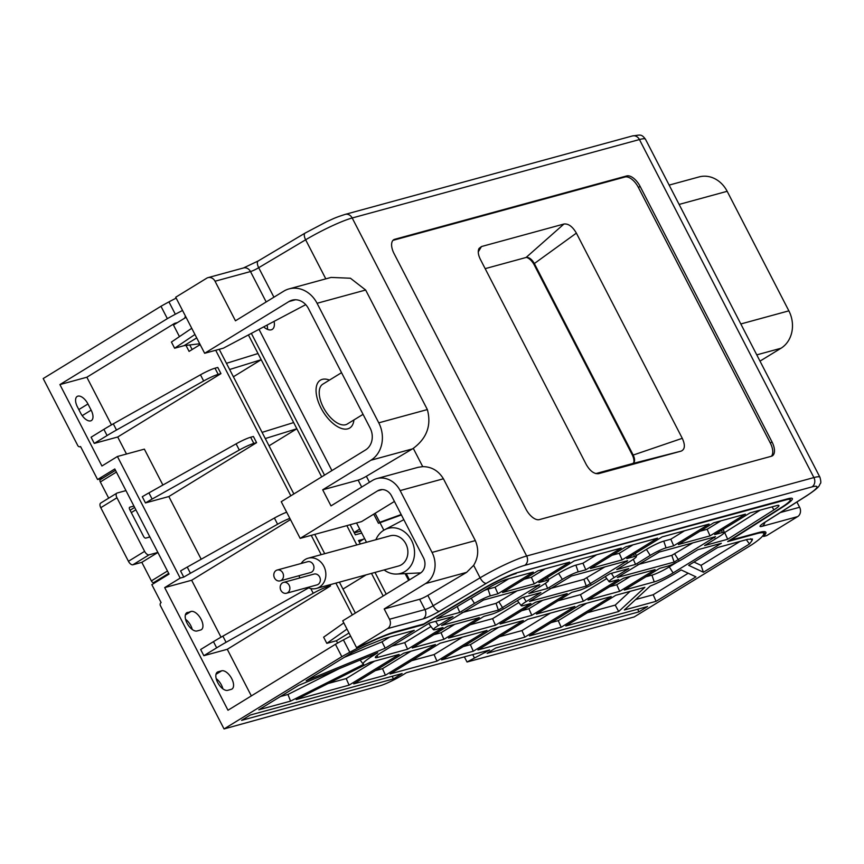<?xml version="1.0" encoding="UTF-8"?>
<svg xmlns="http://www.w3.org/2000/svg" width="864" height="864" viewBox="0 0 864 864"><rect width="100%" height="100%" fill="white"/><g stroke="black" fill="none" stroke-linecap="round" stroke-linejoin="round"><path stroke-width="1.3" d="M515.927 573.08L786.024 499.856A28.058 3.521 152.7 0 1 790.301 499.662A28.058 3.521 152.7 0 1 781.175 507.6L727.693 541.577L756.659 533.671A46.764 5.875 152.7 0 1 763.787 533.347A46.764 5.875 152.7 0 1 763.15 535.334L762.793 535.81A46.764 5.875 152.7 0 1 756.961 541.08A54.799 6.89 152.7 0 1 751.928 544.666L634.144 616.961L609.541 623.678L608.958 623.257M350.622 636.131A46.764 5.875 -27.3 0 0 343.408 639.9A54.799 6.89 152.7 0 0 335.437 644.296L227.988 710.24L164.689 587.606L180.176 578.102L117.418 456.494L144.364 449.14L162.896 485.039M324.713 553.694L314.755 534.395M355.352 613.073L339.401 582.152M189.778 344.963L192.132 349.52M233.399 376.78L261.198 359.705L258.012 353.527L226.444 363.312L219.218 349.315M293.868 493.938L265.28 438.545L296.838 428.76L293.652 422.572L262.084 432.367L229.64 369.5L261.198 359.705L293.652 422.572M226.444 363.312L229.64 369.5M262.084 432.367L265.28 438.545M342.965 589.064L366.12 574.862M383.162 595.998L371.488 573.394M356.8 544.925L346.842 525.636M258.012 353.527L248.422 334.94M321.678 476.874L296.838 428.76L269.028 445.824M117.709 437L220.957 373.626L217.771 367.448L215.006 368.204L218.192 374.382A14.029 1.76 152.7 0 0 203.666 380.981L116.5 430.024A46.764 5.875 152.7 0 0 107.082 435.542L103.885 429.354L91.087 437.216L94.273 443.405L117.709 437L126.49 454.021M117.418 456.494L101.93 466.009L59.908 384.588L86.854 377.233L111.456 424.883M91.152 410.162L87.955 403.974A10.519 5.303 58.5 0 0 77.188 396.446A10.519 5.303 58.5 0 0 77.414 406.858L80.611 413.035A10.519 5.303 58.5 0 0 91.379 420.563A10.519 5.303 58.5 0 0 91.152 410.162L82.21 415.649M221.022 637.178L191.646 580.252L164.689 587.606M203.85 655.69L216.659 647.838L213.462 641.65L200.653 649.512L203.85 655.69L227.275 649.296L251.338 695.909M221.681 670.81L218.16 671.771A10.519 5.303 58.5 0 0 217.447 672.084A10.519 5.303 58.5 0 0 218.041 683.165A10.519 5.303 58.5 0 0 227.74 690.325L231.25 689.364A10.519 5.303 58.5 0 0 231.962 689.051A10.519 5.303 58.5 0 0 231.368 677.981A10.519 5.303 58.5 0 0 221.681 670.81L216 674.298M187.52 612.414A10.519 5.303 58.5 0 0 186.808 612.727A10.519 5.303 58.5 0 0 187.402 623.797A10.519 5.303 58.5 0 0 197.1 630.968L200.61 630.007A10.519 5.303 58.5 0 0 201.334 629.694A10.519 5.303 58.5 0 0 200.74 618.613A10.519 5.303 58.5 0 0 191.041 611.453L186.203 613.224M222.89 688.846A10.519 5.303 58.5 0 0 216.194 678.629M609.185 623.7L467.024 662.008L489.629 649.976L406.436 672.689L402.991 674.806A18.706 2.354 152.7 0 1 379.847 685.811L224.046 728.946L160.434 605.696A2.333 1.998 -105.3 0 1 161.093 602.575L151.837 584.647L169.042 574.085L114.793 468.968L97.578 479.531L80.557 446.548A2.333 1.998 -105.3 0 1 77.771 445.543L43.2 378.562L160.974 306.277L167.357 318.643L59.908 384.588M192.251 629.489A10.519 5.303 58.5 0 0 185.555 619.272M365.429 644.004L365.569 644.274A46.764 5.875 152.7 0 0 349.79 652.266A54.799 6.89 152.7 0 0 341.82 656.662L224.046 728.946M516.164 573.545A28.058 3.521 152.7 0 0 483.311 588.935L423.047 624.769L394.092 632.675A46.764 5.875 152.7 0 0 367.438 643.388L365.569 644.274M565.79 625.968L618.7 611.518L644.857 587.336L615.794 595.274L565.79 625.968M435.424 644.533L403.715 653.195L353.711 683.878L385.42 675.227L435.424 644.533M486.972 630.45L440.046 643.27L390.031 673.963L436.968 661.144L486.972 630.45M529.47 635.882L561.179 627.232L611.183 596.538L579.474 605.2L529.47 635.882M477.911 649.966L524.848 637.146L574.852 606.452L527.915 619.272L477.911 649.966M502.567 592.52L537.948 570.802L569.657 562.14L534.276 583.859L502.567 592.52M479.304 617.598L443.923 639.317L412.225 647.968L447.595 626.26L479.304 617.598M655.063 569.603L619.682 591.322L587.984 599.972L623.354 578.264L655.063 569.603M567.184 593.6L531.803 615.319L500.105 623.97L535.475 602.262L567.184 593.6M678.326 544.525L713.707 522.806L745.405 514.156L710.035 535.864L678.326 544.525M590.447 568.523L625.828 546.804L657.526 538.153L622.156 559.861L590.447 568.523M487.069 653.324L638.874 611.874L647.579 606.528L495.774 647.989L487.069 653.324M393.401 678.91L402.106 673.564L250.301 715.014L241.596 720.36L393.401 678.91L392.234 676.264M523.303 620.536L491.594 629.197L441.59 659.88L473.299 651.229L523.303 620.536M373.529 655.376A26.816 3.37 152.7 0 0 363.172 664.07A26.816 3.37 152.7 0 0 363.625 664.319L290.552 701.125L258.8 709.798L298.663 685.336L377.741 652.784L373.529 655.376L373.097 654.696M656.078 601.312L624.337 609.984L650.225 586.051A26.816 3.37 152.7 0 0 676.933 572.53L681.156 569.938L695.941 576.85L656.078 601.312L653.184 594.745L688.219 573.232M614.099 577.584A12.787 1.609 152.7 0 0 609.152 581.731A12.787 1.609 152.7 0 0 611.086 581.612L618.743 579.517L583.362 601.236L536.425 614.056L571.806 592.337L579.452 590.252A12.787 1.609 152.7 0 0 595.274 582.725L609.952 573.718L628.776 568.577L614.099 577.584L611.388 573.318M666.058 547.873A12.787 1.609 152.7 0 0 650.236 555.401L635.558 564.408L616.745 569.549L631.422 560.542A12.787 1.609 152.7 0 0 636.39 556.459A12.787 1.609 152.7 0 0 634.424 556.513L626.767 558.598L662.148 536.89L709.085 524.07L673.704 545.789L666.058 547.873L663.779 541.134L670.81 539.212L673.704 545.789M654.221 581.893L624.305 590.058L659.686 568.339L667.332 566.255A12.787 1.609 152.7 0 0 683.154 558.727L697.831 549.72L721.332 543.294L673.099 572.908A15.26 1.922 -27.3 0 1 654.221 581.893L651.931 575.143A14.029 1.76 152.7 0 0 669.287 566.892L677.052 562.118M719.291 536.544A12.787 1.609 152.7 0 0 724.27 532.462A12.787 1.609 152.7 0 0 722.304 532.516L714.647 534.6L750.028 512.892L776.606 505.634A15.26 1.922 -27.3 0 1 778.918 505.494A15.26 1.922 -27.3 0 1 773.971 509.846L727.693 539.255L704.614 545.551L719.291 536.544M491.573 614.25A12.787 1.609 152.7 0 0 507.395 606.722L522.072 597.704L540.896 592.574L526.219 601.582A12.787 1.609 152.7 0 0 521.273 605.729A12.787 1.609 152.7 0 0 523.206 605.61L530.863 603.515L495.482 625.234L448.546 638.053L483.926 616.334L491.573 614.25M543.542 584.539A12.787 1.609 152.7 0 0 548.51 580.457A12.787 1.609 152.7 0 0 546.545 580.511L538.888 582.595L574.268 560.887L621.205 548.068L585.824 569.786L578.178 571.871A12.787 1.609 152.7 0 0 562.356 579.398L547.679 588.406L528.865 593.546L543.542 584.539M438.34 625.579A12.787 1.609 152.7 0 0 433.404 629.726A12.787 1.609 152.7 0 0 435.326 629.608L442.984 627.512L407.603 649.231L377.687 657.396A15.26 1.922 -27.3 0 1 375.343 657.461A15.26 1.922 -27.3 0 1 381.272 652.59L429.516 622.987L453.017 616.572L438.34 625.579L435.64 621.313M490.298 595.868A12.787 1.609 152.7 0 0 474.476 603.396L459.799 612.403L436.73 618.71L488.873 587.693A15.26 1.922 -27.3 0 1 506.747 579.323L533.326 572.065L497.956 593.773L490.298 595.868L488.02 589.129L495.05 587.207L497.956 593.773M674.114 562.086L715.522 536.674L659.275 552.042L617.328 577.465L674.114 562.086L671.836 555.347L692.788 542.884M586.235 586.084L627.642 560.671L571.396 576.029L529.448 601.463L586.235 586.084L583.956 579.344L604.908 566.881M498.355 610.081L539.762 584.669L483.516 600.026L441.569 625.46L498.355 610.081L496.076 603.342L517.028 590.879M414.256 630.374L384.318 638.55L365.947 645.937L352.188 652.482L306.148 680.735L385.236 648.194L414.256 630.374M693.986 562.064L701.05 565.358L703.426 572.249L749.466 543.996L752.08 540.497L750.686 538.726M703.426 572.249L688.64 565.337L717.66 547.528L747.598 539.352L752.468 539.039L752.08 540.497M399.103 654.448L370.03 662.386L296.19 699.592L349.088 685.141L399.103 654.448M499.532 636.703L521.953 630.58L550.336 613.148M463.212 646.618L470.394 644.652L498.787 627.232M551.081 622.62L558.274 620.654L586.667 603.234M411.653 660.69L434.074 654.577L462.456 637.146M375.332 670.615L382.514 668.65L410.908 651.229M630.083 591.376L615.222 605.102L618.7 611.518M587.412 612.706L615.222 605.102M328.115 683.51L346.194 678.575L374.576 661.144M280.422 696.535L287.95 694.472L290.552 701.125M339.25 668.628L287.95 694.472M635.645 599.53L653.184 594.745M389.74 637.07L381.996 641.822L344.228 657.364M701.05 565.358L740.081 541.404M521.953 630.58L524.848 637.146M470.394 644.652L473.299 651.229M558.274 620.654L561.179 627.232M434.074 654.577L436.968 661.144M382.514 668.65L385.42 675.227M346.194 678.575L349.088 685.141M749.466 543.996L746.345 539.698M381.996 641.822L385.236 648.194M633.01 544.838L619.25 553.295L612.068 555.25M720.889 520.841L707.13 529.297L699.948 531.252M521.716 610.708L528.908 608.742L542.668 600.296M609.595 586.71L616.788 584.744L630.547 576.299M545.13 568.836L531.371 577.282L524.189 579.247M433.836 634.705L441.029 632.74L454.788 624.294M558.036 600.782L580.457 594.659L606.722 578.545M684.569 530.766L670.81 539.212M650.236 555.401L646.423 549.385L636.152 555.692M646.423 549.385A14.029 1.76 -27.3 0 1 663.779 541.134M645.916 576.785L651.931 575.143M760.331 510.073L724.162 532.85M470.167 624.78L492.577 618.656L518.843 602.543M562.356 579.398L558.544 573.383L548.273 579.69M558.544 573.383A14.029 1.76 -27.3 0 1 575.899 565.132L582.93 563.209L585.824 569.786M596.689 554.764L582.93 563.209M391.662 646.218L404.698 642.654L430.963 626.54M433.404 629.726L429.106 624.11A14.029 1.76 -27.3 0 1 429.818 622.901M508.81 578.761L495.05 587.207M484.175 590.49A14.029 1.76 -27.3 0 1 488.02 589.129M619.25 553.295L622.156 559.861M528.908 608.742L531.803 615.319M580.457 594.659L583.362 601.236M616.788 584.744L619.682 591.322M492.577 618.656L495.482 625.234M441.029 632.74L443.923 639.317M404.698 642.654L407.603 649.231M633.312 559.321L635.558 564.408M707.13 529.297L710.035 535.864M724.734 532.699L727.693 539.255M545.432 583.319L547.679 588.406M531.371 577.282L534.276 583.859M457.207 606.528L459.799 612.403M638.874 611.874L637.708 609.228M637.697 564.667L671.836 555.347M549.817 588.665L583.956 579.344M461.938 612.662L496.076 603.342M176.159 298.112A46.764 5.875 -27.3 0 0 168.944 301.882A54.799 6.89 152.7 0 0 160.974 306.277M182.542 310.478A46.764 5.875 152.7 0 0 175.327 314.248A54.799 6.89 152.7 0 0 167.357 318.643M335.437 644.296L341.82 656.662M86.854 377.233L174.625 323.363L177.444 322.596M185.328 317.758L184.95 317.023L185.695 316.57M201.193 559.235L168.836 496.541L256.597 442.67L253.411 436.493L250.646 437.249L253.832 443.426L256.597 442.67M191.646 580.252L290.477 519.588M227.275 649.296L330.534 585.922L329.929 584.744M215.708 350.276L290.822 495.806M311.234 535.356L321.192 554.656M335.88 583.114L352.307 614.941M198.806 343.883L199.422 345.06L189.086 351.4L186.008 345.416M174.625 323.363L175.003 324.097M253.832 443.426A14.029 1.76 152.7 0 0 239.306 450.036L152.129 499.068A46.764 5.875 152.7 0 0 145.465 502.924L168.836 496.541M145.465 502.924L142.279 496.735A46.764 5.875 -27.3 0 1 148.943 492.88L236.11 443.848A14.029 1.76 -27.3 0 1 250.646 437.249M289.85 518.378A14.029 1.76 152.7 0 0 277.603 524.232L190.426 573.264A46.764 5.875 152.7 0 0 183.773 577.12L180.176 578.102M183.773 577.12L180.576 570.942A46.764 5.875 -27.3 0 1 187.24 567.086L274.406 518.044A14.029 1.76 -27.3 0 1 286.664 512.201M218.192 374.382L220.957 373.626M327.164 585.5L327.769 586.678L330.534 585.922M361.757 533.077L355.331 534.827L350.125 524.74M324.518 475.124L251.359 333.385M386.208 594.13L375.008 572.432M360.32 543.964L358.549 540.54L363.474 539.19M102.762 478.116L97.578 479.531M467.024 662.008L464.368 656.867M485.19 652.698L484.499 651.37M474.25 657.569L472.716 654.599M103.885 429.354A46.764 5.875 -27.3 0 1 113.303 423.835L200.47 374.803A14.029 1.76 -27.3 0 1 215.006 368.204M94.273 443.405L107.082 435.542M213.462 641.65A46.764 5.875 -27.3 0 1 222.88 636.131L308.653 587.876M327.769 586.678A14.029 1.76 152.7 0 0 313.232 593.276L226.066 642.308A46.764 5.875 152.7 0 0 216.659 647.838M354.316 532.861L360.742 531.112M267.484 329.357A14.029 7.074 58.5 0 0 267.073 325.091M259.016 329.346L331.916 470.588M263.66 326.894A14.029 7.074 58.5 0 0 272.236 329.389A14.029 7.074 58.5 0 0 274.072 321.386M329.465 380.084A28.058 14.137 58.5 0 0 320.36 380.192A28.058 14.137 58.5 0 0 322.974 411.502A28.058 14.137 58.5 0 0 349.704 428.015A28.058 14.137 58.5 0 0 353.927 419.936A28.058 14.137 58.5 0 1 349.704 428.015A28.058 14.137 58.5 0 1 322.974 411.502A28.058 14.137 58.5 0 1 320.36 380.192A28.058 14.137 58.5 0 1 329.465 380.084M341.55 372.676L322.801 384.178A23.382 11.783 58.5 0 0 324.983 410.27A23.382 11.783 58.5 0 0 347.263 424.03L363.053 414.342M373.745 514.145L378.454 523.26L379.976 522.709L383.854 530.204M401.393 514.955L379.987 522.709M406.242 573.588L409.471 579.852M356.551 522.979L366.509 542.279M633.744 462.78A10.292 5.184 58.5 0 0 632.146 454.615L534.276 265A10.292 5.184 58.5 0 0 526.478 257.396M375.127 513.292L379.771 522.299L401.36 514.901M379.771 522.299L401.177 514.544M305.737 304.646L223.387 348.17L204.649 353.29L175.705 297.227L206.69 278.219A7.009 5.994 -105.3 0 1 208.03 277.636L243.475 267.959A7.009 5.994 74.7 0 1 250.484 271.555L266.177 301.957M204.649 353.29L288.965 301.536A16.362 13.986 74.7 0 1 292.108 300.175A16.362 13.986 74.7 0 1 308.459 308.567L370.159 428.112A16.362 13.986 74.7 0 1 365.558 449.939L281.243 501.692L300.175 538.38L377.611 490.849A11.686 9.99 74.7 0 1 379.858 489.877A11.686 9.99 74.7 0 1 391.543 495.871L423.457 557.701A11.686 9.99 74.7 0 1 420.163 573.296L342.727 620.827L356.551 647.611L367.826 642.87A49.097 6.167 -27.3 0 1 395.809 631.616L423.695 624.002L482.285 589.162A30.391 3.823 -27.3 0 1 517.882 572.486L787.741 498.798A30.391 3.823 -27.3 0 1 792.374 498.593A30.391 3.823 -27.3 0 1 782.492 507.19L730.49 540.227L758.376 532.613A49.097 6.167 -27.3 0 1 765.871 532.278A49.097 6.167 -27.3 0 1 765.191 534.362L763.625 536.458L766.66 535.626L797.634 516.618L762.188 526.295A14.029 1.76 -27.3 0 1 764.608 522.428L806.274 495.958A32.735 4.115 152.7 0 0 811.922 486.918L524.686 565.358A7.009 5.994 -105.3 0 0 526.651 556.006A39.744 5 152.7 0 0 480.103 577.811L433.166 605.729A7.009 0.886 -27.3 0 1 424.948 609.574L389.502 619.25A7.009 5.994 -105.3 0 1 387.536 628.603L356.551 647.611M418.154 467.305L422.723 466.636C431.568 466.679 438.469 470.729 443.416 478.775L475.33 540.605C478.969 549.212 478.408 557.453 473.656 565.326L466.614 572.368L425.488 583.6L384.188 608.947L389.502 619.25M425.488 583.6A23.382 19.98 -105.3 0 0 432.054 552.42L400.14 490.59A23.382 19.98 -105.3 0 0 376.78 478.602A23.382 19.98 -105.3 0 0 372.298 480.546L330.998 505.894L322.693 489.812L370.883 460.242A28.058 23.976 -105.3 0 0 378.767 422.831L317.066 303.286A28.058 23.976 -105.3 0 0 289.03 288.9A28.058 23.976 -105.3 0 0 283.651 291.233L235.462 320.803L215.039 281.232A7.009 5.994 -105.3 0 0 208.03 277.636M394.416 501.455L361.573 521.608L300.175 538.38M763.625 536.458L763.085 535.41M337.619 643.064L336.42 640.742L326.819 643.356L323.633 637.178L343.807 622.912M346.993 629.089L326.819 643.356M349.013 633.01L336.42 640.742M186.073 317.304L173.47 325.037L179.453 336.625M199.724 343.764L184.108 345.643L196.711 337.91M595.836 473.591L632.448 463.59C635.008 462.434 635.256 459.594 633.193 455.058L534.352 263.542C531.803 259.146 529.038 257.126 526.068 257.483L485.168 268.65M481.486 246.542L479.066 248.411C477.684 251.122 478.116 254.761 480.362 259.34L586.267 464.54C590.036 471.053 594.14 474.098 598.579 473.666L681.156 451.116C684.99 449.388 685.368 445.122 682.279 438.318L576.374 233.118C572.54 226.53 568.404 223.495 563.944 224.024L481.486 246.542L478.267 251.878M640.116 186.386L772.027 441.968A14.029 7.074 -121.5 0 1 772.34 455.846A14.029 7.074 -121.5 0 1 771.379 456.257A14.029 7.074 58.5 0 0 770.31 443.027L638.399 187.445A14.029 7.074 58.5 0 0 624.985 177.001L392.98 240.354A14.029 7.074 58.5 0 0 392.958 240.354L394.708 239.296L626.702 175.943A14.029 7.074 -121.5 0 1 640.116 186.386L638.399 187.445M771.379 456.257L539.384 519.61A14.029 7.074 -121.5 0 1 525.971 509.155L394.06 253.584A14.029 7.074 -121.5 0 1 393.746 239.706A14.029 7.074 -121.5 0 1 394.708 239.296M763.603 532.991L764.132 532.3A49.097 6.167 152.7 0 0 764.554 531.652M790.571 498.215A30.391 3.823 -27.3 0 1 789.912 498.906M194.94 334.487L174.614 348.235L184.108 345.643M174.614 348.235L171.428 342.047L191.743 328.298M669.146 185.101L699.127 176.915A28.058 23.976 74.7 0 1 727.164 191.3L788.864 310.846A28.058 23.976 74.7 0 1 780.98 348.257L756.767 354.866M760.007 361.13L780.98 348.257M796.889 502.006L799.61 507.265A7.009 5.994 74.7 0 1 797.634 516.618M289.03 288.9L331.074 277.42L350.428 278.23L365.656 290.023L317.066 303.286M322.693 489.812L358.139 480.136A7.009 0.886 152.7 0 0 366.358 476.291L412.42 448.902A28.264 25.304 77.4 0 0 413.284 448.351C426.892 438.21 431.579 425.282 427.356 409.568L365.656 290.023M384.188 608.947L419.634 599.27A7.009 0.886 152.7 0 0 427.842 595.415L466.614 572.368M125.96 490.612L117.169 493.009A4.676 2.354 58.5 0 0 116.856 493.15A4.676 2.354 58.5 0 0 116.953 497.772L144.612 551.362A4.676 2.354 58.5 0 0 149.083 554.839L157.874 552.442M149.893 536.987L145.789 538.099A2.333 1.177 -121.5 0 1 143.554 536.36L129.73 509.566A2.333 1.177 -121.5 0 1 129.676 507.254A2.333 1.177 -121.5 0 1 129.838 507.19L133.942 506.066M156.319 581.893L153.619 582.628A2.333 1.177 -121.5 0 1 151.384 580.889L167.465 571.018M149.083 554.839L132.905 564.775L141.815 562.334L151.384 580.889M132.905 564.775A4.676 2.354 -121.5 0 1 128.434 561.287L100.775 507.697A4.676 2.354 -121.5 0 1 100.678 503.075A4.676 2.354 -121.5 0 1 100.991 502.934M116.402 472.09L100.321 481.961L108.691 498.161M100.321 481.961A2.333 1.177 -121.5 0 1 100.278 479.639A2.333 1.177 -121.5 0 1 100.429 479.574L115.495 470.329M157.885 552.474L141.815 562.334M375.894 539.708A23.382 19.98 74.7 0 1 384.696 529.729A23.382 19.98 74.7 0 1 413.597 545.659A23.382 19.98 74.7 0 1 396.803 574.052A23.382 19.98 74.7 0 1 384.145 569.938M307.703 587.444A15.66 13.381 -105.3 0 0 316.429 588.427L398.455 566.028A15.66 13.381 -105.3 0 0 401.458 564.732A15.66 13.381 -105.3 0 0 406.642 545.573A15.66 13.381 -105.3 0 0 390.204 535.81L308.178 558.209A15.66 13.381 -105.3 0 0 301.169 563.49M316.429 588.427A15.66 13.381 -105.3 0 0 319.432 587.12A15.66 13.381 -105.3 0 0 324.616 567.972A15.66 13.381 -105.3 0 0 308.178 558.209M299.117 575.683A15.66 13.381 -105.3 0 0 299.743 577.984M280.13 580.867L310.597 572.54A5.616 4.795 -105.3 0 0 311.666 572.076A5.616 4.795 -105.3 0 0 313.524 565.218A5.616 4.795 -105.3 0 0 307.638 561.719L277.171 570.035A5.616 4.795 -105.3 0 0 274.028 576.709A5.616 4.795 -105.3 0 0 280.13 580.867A5.616 4.795 -105.3 0 0 281.2 580.403A5.616 4.795 -105.3 0 0 283.057 573.534A5.616 4.795 -105.3 0 0 277.171 570.035M286.513 593.233L316.98 584.906A5.616 4.795 -105.3 0 0 318.049 584.442A5.616 4.795 -105.3 0 0 319.907 577.584A5.616 4.795 -105.3 0 0 314.021 574.085L283.554 582.401A5.616 4.795 -105.3 0 0 280.411 589.086A5.616 4.795 -105.3 0 0 286.513 593.233A5.616 4.795 -105.3 0 0 287.582 592.769A5.616 4.795 -105.3 0 0 289.44 585.9A5.616 4.795 -105.3 0 0 283.554 582.401M218.16 671.771L216.842 672.581M87.955 403.974L78.818 409.579M191.041 611.453L185.36 614.941M634.424 556.513L633.69 554.353M578.178 571.871L575.899 565.132M377.687 657.396L377.039 655.474M722.304 532.516L721.57 530.356M673.099 572.908L669.287 566.892M773.971 509.846L772.038 506.876M526.219 601.582L523.508 597.316M546.545 580.511L545.81 578.351M474.476 603.396L471.193 598.212M678.542 559.98L674.73 553.975M590.663 583.978L586.85 577.973M626.8 561.805L626.314 561.038M714.679 537.808L714.193 537.041M502.783 607.975L498.971 601.97M538.92 585.803L538.434 585.036M343.408 639.9L349.79 652.266M168.944 301.882L175.327 314.248M190.426 573.264L187.24 567.086M200.47 374.803L203.666 380.981M116.5 430.024L113.303 423.835M226.066 642.308L222.88 636.131M310.792 588.546L313.232 593.276M152.129 499.068L148.943 492.88M236.11 443.848L239.306 450.036M274.406 518.044L277.603 524.232M359.683 529.06L354.121 532.483M405.086 573.653L408.672 580.349M365.656 542.506L366.39 542.041M632.772 454.237L632.146 454.615M534.902 264.611L534.276 265M382.277 489.575L377.611 490.849M295.499 299.754L288.965 301.536M563.944 224.024L526.068 257.483M576.374 233.118L534.352 263.542M772.027 441.968L770.31 443.027M626.702 175.943L624.985 177.001M811.922 486.918A7.009 5.994 -105.3 0 0 813.899 477.565L526.651 556.006L352.188 217.987L639.436 139.547A39.744 5 -27.3 0 1 645.494 139.277L819.958 477.295A39.744 5 152.7 0 0 813.899 477.565L639.436 139.547A7.009 5.994 74.7 0 0 632.416 135.95C640.224 135.097 641.185 133.51 645.494 139.277M524.686 565.358A32.735 4.115 152.7 0 0 486.346 583.319L439.409 611.226A14.029 1.76 -27.3 0 1 422.982 618.926L387.536 628.603M764.132 532.3L765.191 534.362M799.61 507.265L780.343 512.525M762.188 526.295A7.009 5.994 -105.3 0 0 764.878 522.353M764.608 522.428A7.009 4.039 57.6 0 0 765.18 522.158L806.846 495.688C821.308 486.076 818.78 485.611 820.249 483.689C821.081 483.257 820.984 481.118 819.958 477.295M806.274 495.958A7.009 4.039 57.6 0 0 806.846 495.688M727.164 191.3L679.115 204.422M788.864 310.846L740.826 323.968M305.5 232.934A7.009 3.002 59.3 0 0 305.111 233.086L326.959 221.562C333.266 218.851 333.623 218.106 345.179 214.391A7.009 5.994 74.7 0 1 352.188 217.987A39.744 5 -27.3 0 0 305.64 239.792L325.804 278.856M258.563 260.842A7.009 3.002 59.3 0 0 258.163 260.993L305.111 233.086A7.009 3.002 59.3 0 0 305.64 239.792L258.703 267.71L273.92 297.205M413.284 448.351L422.723 466.636M473.656 565.326L480.103 577.811A7.009 3.002 -120.7 0 0 486.346 583.319M439.409 611.226A7.009 3.002 -120.7 0 1 433.166 605.729L427.842 595.415M422.982 618.926A7.009 5.994 -105.3 0 0 424.948 609.574L419.634 599.27M358.139 480.136L361.703 487.037M215.039 281.232L250.484 271.555A7.009 0.886 152.7 0 0 258.703 267.71A7.009 3.002 59.3 0 1 258.163 260.993L243.475 267.959M366.358 476.291L369.457 482.285M412.42 448.902L370.883 460.242M427.356 409.568L378.767 422.831M443.416 478.775L400.14 490.59M475.33 540.605L432.054 552.42M682.279 438.318L633.193 455.058M681.156 451.116L632.448 463.59M148.37 537.397L149.688 536.587M135.864 509.792L131.296 512.6M134.644 507.427L130.075 510.235M153.619 582.628L168.685 573.383M144.612 551.362L128.434 561.287M116.953 497.772L100.775 507.697M363.172 664.07L360.104 660.053M636.39 556.459L635.407 553.295M609.152 581.731L605.243 576.601M724.27 532.462L723.287 529.308M521.273 605.729L517.363 600.599M548.51 580.457L547.528 577.292M763.787 533.347L762.923 531.673M790.301 499.662L789.631 498.355M359.23 541.868L364.565 538.51M762.804 523.627L765.18 522.158M345.179 214.391L632.416 135.95M418.144 467.305L376.78 478.602M115.484 470.308L100.278 479.639M116.856 493.15L100.678 503.075M396.803 574.052L420.779 572.875M384.696 529.729L403.823 519.674"/></g></svg>
